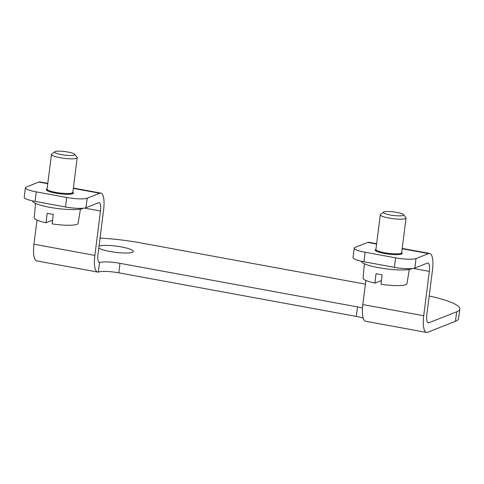 <?xml version="1.0" encoding="UTF-8"?>
<svg xmlns="http://www.w3.org/2000/svg" width="484" height="484" viewBox="0 0 484 484"><rect width="100%" height="100%" fill="white"/><g stroke="black" fill="none" stroke-linecap="round" stroke-linejoin="round"><path stroke-width="0.73" d="M362.492 308.012A16.226 2.837 -172.8 0 0 357.501 306.904L119.996 263.32A16.226 2.837 -172.8 0 0 100 262.431L99.547 262.503A9.734 2.916 100.4 0 1 99.395 262.491A9.734 2.916 100.4 0 1 98.016 254.154L103.618 209.784A19.469 5.832 100.4 0 0 100.847 193.11A19.469 5.832 100.4 0 0 99.74 193.243L87.168 198.198A16.226 2.837 -172.8 0 1 66.713 197.472L36.264 191.882A16.226 2.837 -172.8 0 1 25.404 187.78A16.226 2.837 -172.8 0 1 26.275 187.024L38.841 182.063A19.469 5.832 100.4 0 1 39.948 181.936L47.789 183.376M429.205 295.996A58.407 10.224 -172.8 0 1 459.8 309.052A58.407 10.224 -172.8 0 1 456.666 311.793L428.806 322.78A9.734 2.916 100.4 0 1 428.249 322.846A9.734 2.916 100.4 0 1 426.864 314.509L432.472 270.132A19.469 5.832 100.4 0 0 429.701 253.465A19.469 5.832 100.4 0 0 428.594 253.598L416.022 258.553A16.226 2.837 -172.8 0 1 395.561 257.827L365.118 252.237A16.226 2.837 -172.8 0 1 354.258 248.135A16.226 2.837 -172.8 0 1 355.129 247.378L367.695 242.417A19.469 5.832 -79.6 0 1 368.802 242.29L376.643 243.724M47.075 189.026A13.631 2.384 -172.8 0 1 47.075 189.02A13.631 2.384 -172.8 0 0 46.343 189.661A13.631 2.384 -172.8 0 0 59.562 193.739A13.631 2.384 -172.8 0 0 73.386 193.08A13.631 2.384 -172.8 0 0 72.83 192.275M375.929 249.381A13.631 2.384 -172.8 0 1 375.929 249.375A13.631 2.384 -172.8 0 0 375.197 250.016A13.631 2.384 -172.8 0 0 388.416 254.094A13.631 2.384 -172.8 0 0 402.24 253.434A13.631 2.384 -172.8 0 0 401.684 252.63M66.713 197.472L65.509 206.977L35.06 201.392A16.226 2.837 7.2 0 1 24.2 197.291L25.404 187.78M395.561 257.827L394.363 267.331L363.914 261.747A16.226 2.837 7.2 0 1 353.054 257.645L354.258 248.135M65.509 206.977A16.226 2.837 7.2 0 0 85.97 207.709L98.536 202.754A9.734 2.916 100.4 0 1 99.093 202.687A9.734 2.916 100.4 0 1 100.478 211.018L94.87 255.395A19.469 5.832 100.4 0 0 97.641 272.062A19.469 5.832 100.4 0 0 98.337 272.056L98.803 271.941A16.226 2.837 7.2 0 1 118.792 272.825L356.303 316.415A16.226 2.837 7.2 0 1 363.175 318.079M394.363 267.331A16.226 2.837 7.2 0 0 414.824 268.063L427.39 263.102A9.734 2.916 100.4 0 1 427.947 263.042A9.734 2.916 100.4 0 1 429.332 271.373L423.724 315.749A19.469 5.832 100.4 0 0 426.495 332.417A19.469 5.832 100.4 0 0 427.608 332.284L455.462 321.297A58.407 10.224 7.2 0 0 458.596 318.563L459.8 309.052M37.02 220.093L33.971 244.214A19.469 5.832 100.4 0 0 36.742 260.888L97.641 272.062M426.495 332.417L365.595 321.243A19.469 5.832 -79.6 0 1 362.825 304.569L365.874 280.448M365.408 284.15L140.572 242.883A58.407 10.224 -172.8 0 0 100.043 238.11M99.032 246.072A17.848 3.122 -172.8 0 1 118.961 246.519A17.848 3.122 -172.8 0 1 133.336 251.438A17.848 3.122 -172.8 0 1 118.193 252.63A17.848 3.122 -172.8 0 1 98.778 248.104M83.194 208.253A25.961 4.544 -172.8 0 1 54.94 208.18A25.961 4.544 -172.8 0 1 32.501 200.872M35.526 203.419L34.225 217.782A22.125 3.872 7.2 0 0 46.071 222.755L52.587 220.19M46.071 222.755L47.16 213.293A22.464 3.933 -172.8 0 0 53.252 214.412L52.163 223.874A22.125 3.872 7.2 0 0 78.124 223.33L80.441 209.094M54.759 151.764L51.703 154.057A12.977 2.275 7.2 0 0 51.449 154.432L47.069 189.111A12.977 2.275 7.2 0 0 47.063 189.19A12.977 2.275 7.2 0 0 59.659 192.989A12.977 2.275 7.2 0 0 72.806 192.438A12.977 2.275 7.2 0 0 72.818 192.366L77.204 157.687A12.977 2.275 7.2 0 0 77.047 157.258L74.657 154.281A10.194 1.785 7.2 0 0 65.552 151.655A10.194 1.785 7.2 0 0 55.103 151.583A10.194 1.785 7.2 0 0 54.759 151.764A10.194 1.785 7.2 0 0 64.445 155.11A10.194 1.785 7.2 0 0 74.657 154.281M51.449 154.432A12.977 2.275 7.2 0 0 64.039 158.316A12.977 2.275 7.2 0 0 77.204 157.687M412.047 268.608A25.961 4.544 -172.8 0 1 383.794 268.535A25.961 4.544 -172.8 0 1 361.354 261.227M364.379 263.774L363.079 278.137A22.125 3.872 7.2 0 0 374.925 283.11L381.44 280.545M374.925 283.11L376.014 273.648A22.464 3.933 -172.8 0 0 382.106 274.767L381.017 284.229A22.125 3.872 7.2 0 0 406.977 283.684L409.295 269.449M383.612 212.119L380.557 214.412A12.977 2.275 7.2 0 0 380.303 214.787L375.923 249.466A12.977 2.275 7.2 0 0 375.917 249.544A12.977 2.275 7.2 0 0 388.513 253.344A12.977 2.275 7.2 0 0 401.659 252.793A12.977 2.275 7.2 0 0 401.672 252.721L406.052 218.042A12.977 2.275 7.2 0 0 405.901 217.612L403.511 214.636A10.194 1.785 7.2 0 0 394.406 212.01A10.194 1.785 7.2 0 0 383.957 211.938A10.194 1.785 7.2 0 0 383.612 212.119A10.194 1.785 7.2 0 0 393.298 215.459A10.194 1.785 7.2 0 0 403.511 214.636M380.303 214.787A12.977 2.275 7.2 0 0 392.893 218.665A12.977 2.275 7.2 0 0 406.052 218.042M99.74 193.243L73.32 188.397M47.753 183.702L38.841 182.063M428.594 253.598L402.174 248.746M376.606 244.057L367.695 242.417M36.264 191.882L35.06 201.392M365.118 252.237L363.914 261.747M100.478 211.018L84.488 208.084M429.332 271.373L413.342 268.438M94.87 255.395L33.971 244.214M423.724 315.749L362.825 304.569M100 262.431L98.899 262.231M428.806 322.78L427.753 322.586M456.666 311.793L455.462 321.297M416.022 258.553L414.824 268.063M87.168 198.198L85.97 207.709M357.501 306.904L356.303 316.415M119.996 263.32L118.792 272.825M99.547 262.503L98.337 272.056M100.847 193.11L73.362 188.064M429.701 253.465L402.216 248.419M72.352 193.824L72.806 192.438M47.16 190.642L47.063 189.19M401.206 254.179L401.659 252.793M376.014 250.996L375.917 249.544"/></g></svg>
